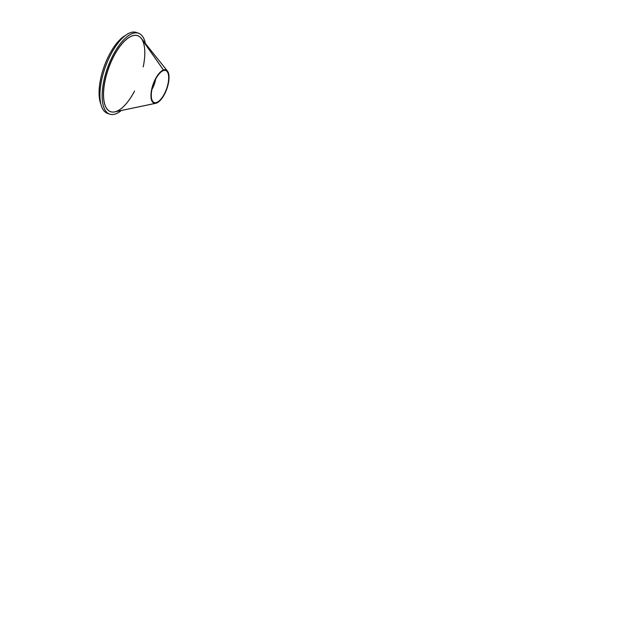 <?xml version="1.0" encoding="UTF-8"?>
<svg xmlns="http://www.w3.org/2000/svg" width="642" height="642" viewBox="0 0 642 642"><rect width="100%" height="100%" fill="white"/><g stroke="black" fill="none" stroke-linecap="round" stroke-linejoin="round"><path stroke-width="0.96" d="M141.12 38.223A40.358 16.507 109.7 0 0 108.169 69.288A40.358 16.507 109.7 0 0 114.725 111.885M143.214 66.904A40.326 16.491 109.7 0 0 141.144 38.247A40.326 16.491 109.7 0 0 141.055 38.143A40.326 16.491 109.7 0 0 108.233 69.304A40.326 16.491 109.7 0 0 114.613 111.909A40.326 16.491 109.7 0 0 114.749 111.877A40.326 16.491 109.7 0 0 134.555 91.06M137.46 32.959A42.942 17.559 109.7 0 0 136.377 32.469A42.942 17.559 109.7 0 0 104.927 68.204A42.942 17.559 109.7 0 0 107.407 113.321A42.942 17.559 109.7 0 0 108.546 113.626M125.463 35.438A40.125 16.411 109.7 0 0 103.755 67.699A40.125 16.411 109.7 0 0 100.858 104.092M145.373 43.528A42.942 17.559 109.7 0 0 138.6 33.264A42.942 17.559 109.7 0 0 107.142 68.999A42.942 17.559 109.7 0 0 109.63 114.115A42.942 17.559 109.7 0 0 121.378 110.488M153.013 84.624A17.663 7.223 109.7 0 0 155.87 103.266A17.663 7.223 109.7 0 0 166.792 88.981A17.663 7.223 109.7 0 0 167.426 71.013A17.663 7.223 109.7 0 0 153.013 84.624M166.719 88.403A17.021 6.966 -70.3 0 1 152.716 101.372A17.021 6.966 -70.3 0 1 153.438 84.198A17.021 6.966 -70.3 0 1 163.79 70.476A17.021 6.966 -70.3 0 1 166.719 88.403M155.557 79.311A12.342 5.048 -70.3 0 1 154.353 84.126A12.342 5.048 -70.3 0 1 151.969 89.318M107.423 113.321L109.63 114.115M114.589 111.909L115.303 111.748M141.055 38.143L163.79 70.476M141.272 38.416L163.469 70.01M113.441 112.069L114.709 111.893M136.377 32.469L138.6 33.264M167.426 71.013L141.144 38.247M155.87 103.266L114.749 111.877"/></g></svg>
